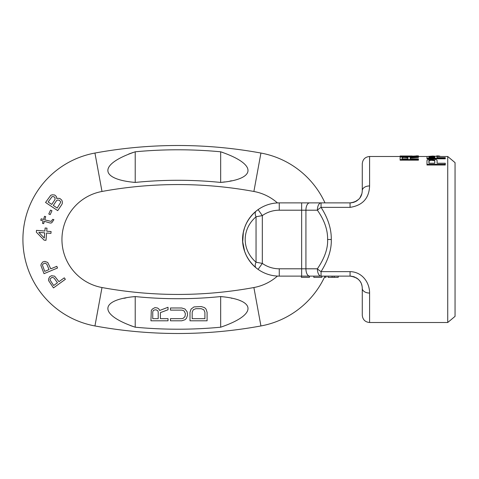 <?xml version="1.0" encoding="UTF-8"?>
<svg xmlns="http://www.w3.org/2000/svg" width="479" height="479" viewBox="0 0 479 479"><rect width="100%" height="100%" fill="white"/><g stroke="black" fill="none" stroke-linecap="round" stroke-linejoin="round"><path stroke-width="0.72" d="M455.05 316.368L455.05 162.632L447.727 156.489L447.727 322.511L455.05 316.368M400.115 156.489L369.596 156.489L369.596 185.942C369.111 198.3 362.603 205.443 350.065 207.365L321.056 207.365C328.049 218.274 331.456 228.986 331.276 239.5C331.66 249.314 328.253 260.025 321.056 271.635L321.056 276.12L350.065 276.12L338.222 276.12L338.222 277.341L328.049 277.341L328.049 276.12L326.019 276.12L326.019 277.341L324.493 277.173M400.115 159.525L400.115 160.16L418.43 160.16L418.43 159.525L400.115 159.525L400.115 157.286L401.677 156.717L405.958 156.513L409.467 156.95L418.43 156.471L418.43 156.831L410.246 157.352L410.246 158.86L418.43 158.86L418.43 159.525M418.43 156.831L418.43 157.447L410.246 157.974L410.246 158.86M408.88 156.771L412.581 156.765L412.191 156.771L412.191 156.16L400.115 156.004L412.191 156.004M400.115 156.16L400.115 156.771L401.39 156.771M437.099 161.166L437.099 163.249L445.284 163.249L445.284 164.327L426.975 164.327L426.975 160.519L427.364 159.878L430.088 159.07L433.986 159.07L436.71 159.878L437.099 160.519L437.099 163.249M426.975 164.327L426.975 165.004L445.284 165.004L445.284 164.327M437.099 157.13L437.099 157.657L445.284 157.657L445.284 158.172L426.975 158.172L426.975 156.513L432.818 156.052L438.662 156.519L438.662 155.909L436.71 155.909L438.662 155.909M426.975 158.172L426.975 158.8L445.284 158.8L445.284 158.172M402.067 158.86L407.91 158.86L407.91 157.214L405.569 156.831L402.067 157.214L402.067 158.86L402.456 157.016M427.017 156.489L418.43 156.489L418.43 155.885L412.191 156.16M428.921 163.249L434.764 163.249L434.764 160.387L432.429 159.639L430.088 159.758L428.921 160.387L428.921 163.249L429.31 160.004M437.099 156.513L437.099 157.657M428.921 157.657L434.764 157.657L434.764 156.471L432.429 156.226L428.921 156.471L428.921 157.657L429.31 156.34M438.662 156.1L439.83 156.1L439.83 156.489M435.974 156.208L436.71 156.154M404.402 156.831L404.402 157.447L407.91 157.831L407.91 158.86M404.402 157.447L403.234 157.507L403.234 156.89M403.234 157.507L402.456 157.633M405.569 157.447L405.569 156.831M406.737 157.507L406.737 156.89M407.521 157.633L407.521 157.016M429.31 156.956L434.375 156.956L434.764 157.657M429.31 160.645L431.256 160.279L434.375 160.645L434.764 161.034L434.764 163.249M277.431 202.922A48.828 48.828 0 0 0 253.888 191.468L260.929 153.046A87.897 87.897 0 0 1 324.984 202.88L350.065 202.88L321.056 202.88L321.056 207.365A7.323 2.353 144 0 0 317.391 210.203C324.385 220.148 327.792 229.914 327.612 239.5C328.025 248.391 324.618 258.157 317.391 268.797A7.323 2.353 36 0 0 321.056 271.635L350.065 271.635C362.31 271.862 369.662 282.724 369.596 293.058L369.578 292.106M430.088 156.878L430.088 156.262M431.256 156.843L431.256 156.226M432.429 156.843L432.429 156.226M433.597 156.878L433.597 156.262M434.375 156.956L434.375 156.34M430.088 160.399L430.088 159.758M431.256 160.279L431.256 159.639M432.429 160.279L432.429 159.639M433.597 160.399L433.597 159.758M434.375 160.645L434.375 160.004M362.274 190.69L362.274 190.672C361.968 197.713 357.903 201.779 350.065 202.88L350.802 202.857M355.729 201.485L357.19 200.581M358.687 199.312L359.448 198.48M359.933 197.857L361.914 193.618M369.596 156.489C365.148 156.92 362.705 159.363 362.274 163.812L362.274 190.672A7.323 4.724 180 0 1 369.596 185.942M306.027 202.88L350.065 202.88L306.027 202.88M301.65 202.88L301.65 210.203L279.263 210.203A29.297 29.297 0 0 0 262.324 215.592L256.049 216.783C241.572 229.273 241.572 249.721 256.049 262.217L262.324 263.408A29.297 29.297 0 0 0 279.263 268.797L301.65 268.797L301.65 210.203L317.391 210.203A7.323 3.664 -90 0 1 321.056 202.88L279.263 202.88A36.62 36.62 0 0 0 252.211 214.814A36.62 36.62 0 0 1 279.263 202.88A36.62 36.62 0 0 0 258.091 209.616L256.133 211.107C238.033 226.723 238.033 252.271 256.133 267.893L258.091 269.384A36.62 36.62 0 0 0 279.263 276.12L321.056 276.12A7.323 3.664 90 0 1 317.391 268.797L305.925 268.797A7.323 3.664 90 0 0 309.584 276.12M321.882 276.12L321.882 277.341L313.829 277.341L313.829 276.12L301.375 276.12L301.375 277.341L309.434 277.341L309.434 276.12M354.179 276.838L352.975 276.473M356.107 277.724L356.831 278.167L356.107 277.718M356.849 278.179L358.041 279.089M358.118 279.155L358.753 279.754M358.759 279.76L357.478 278.634M350.197 276.126L350.628 276.138M242.715 241.871A36.62 36.62 0 0 1 243.344 232.345A36.62 36.62 0 0 0 249.278 260.528L253.122 265.15A36.62 36.62 0 0 0 279.263 276.12L279.263 268.797M243.404 232.058A36.62 36.62 0 0 1 249.278 218.472A36.62 36.62 0 0 0 243.404 232.058A36.62 36.62 0 0 1 249.278 218.472L253.128 213.85A36.62 36.62 0 0 1 279.263 202.88L279.263 210.203M257.564 210L257.971 209.706M252.211 264.186L250.655 262.366M248.978 260.097L246.434 255.732M244.553 251.182L243.709 248.296M243.32 246.535L242.733 242.146M242.715 241.847L242.715 237.153M242.733 236.866L243.32 232.465M243.703 230.734L244.553 227.812M246.434 223.268L248.978 218.903M257.965 269.294L257.564 269M355.328 201.689L353.131 202.485L355.358 201.671M356.31 201.162L357.094 200.653L356.31 201.162M358.274 199.707L358.603 199.396M447.727 322.511L369.596 322.511L369.596 293.058A7.323 4.724 180 0 1 362.274 288.328L362.274 315.188L362.274 288.328C362.052 281.383 357.981 277.311 350.065 276.12L352.143 276.299M362.046 285.999L361.334 283.628M360.932 282.772L360.459 281.927M359.969 281.191L358.669 279.67M256.049 262.217A7.323 3.994 129.2 0 0 256.133 267.893C250.99 263.773 247.176 258.325 244.679 251.547L242.715 241.871L243.344 232.345L244.673 227.459C247.17 220.675 250.99 215.227 256.133 211.107A7.323 3.994 -129.2 0 0 256.049 216.783L256.049 262.217M332.121 276.12L332.121 277.341M334.156 276.12L334.156 277.341M414.143 156.681L414.143 156.13M415.7 156.603L415.7 156.076M417.257 156.525L417.257 155.986M418.035 156.489L418.035 155.92M436.71 156.304L436.71 155.909M260.929 153.046A460.223 460.223 0 0 0 94.95 153.046A87.897 87.897 0 0 0 94.95 325.954A460.223 460.223 0 0 0 260.929 325.954A87.897 87.897 0 0 0 324.984 276.12M253.888 191.468A421.161 421.161 0 0 0 101.991 191.468A48.828 48.828 0 0 0 101.991 287.532A421.161 421.161 0 0 0 253.888 287.532A48.828 48.828 0 0 0 277.431 276.078M130.563 325.648L135.216 327.205L135.216 296.567C100.153 299.614 97.405 314.344 135.216 327.205A455.936 455.936 0 0 0 220.663 327.205C258.564 314.29 255.642 299.609 220.663 296.567L222.609 296.8M135.216 296.567A425.442 425.442 0 0 0 220.663 296.567L220.663 327.205M224.843 181.9L220.663 182.433C255.738 179.386 258.462 164.65 220.663 151.795A455.936 455.936 0 0 0 135.216 151.795C97.279 164.728 100.267 179.397 135.216 182.433L133.228 182.194M222.98 152.538L220.663 151.795L220.663 182.433A425.442 425.442 0 0 0 135.216 182.433L135.216 151.795M231.549 180.763L230.004 181.062M128.719 154.034L133.006 152.502M231.363 298.201L231.926 298.315M240.033 300.596L240.751 300.884M123.959 298.315L125.983 297.914M133.288 296.8L134.88 296.609M59.109 200.174L60.492 201.473L60.671 202.324L57.187 208.072L53.307 205.467L56.54 200.653L57.306 200.066L59.109 200.174M49.642 276.742L48.589 279.012L48.547 280.544L53.48 287.903L65.354 279.317L64.282 277.838L58.977 281.67L54.612 276.161L51.588 275.712L49.642 276.742M54.061 278.065L57.462 282.766L53.672 285.502L49.99 279.88L50.139 279.023L51.475 277.676L52.409 277.377L54.061 278.065M42.805 261.935L41.266 263.905L40.877 265.396L44.014 273.677L57.522 268L56.809 266.312L50.774 268.845L47.768 262.498L44.93 261.372L42.805 261.935M46.804 264.228L49.05 269.569L44.745 271.383L42.427 265.073L42.769 264.264L44.373 263.264L45.355 263.181L46.804 264.228M36.338 232.171L44.128 240.159L45.996 240.314L46.595 233.016L50.942 233.369L51.091 231.543L46.738 231.189L46.99 228.148L45.128 227.992L44.876 231.034L36.488 230.351L36.338 232.171M44.302 238.033L38.823 232.375L44.727 232.86L44.302 238.033M52.72 219.322L51.139 221.406L44.769 219.861L45.715 216.64L44.517 216.286L43.577 219.508L41.182 218.807L40.751 220.274L43.146 220.975L42.463 223.316L43.655 223.669L44.343 221.322L50.325 223.076L51.696 222.837L53.917 219.675L52.72 219.322M51.966 210.748L50.54 210.107L48.78 213.999L50.199 214.64L51.966 210.748M56.785 198.611L56.342 196.474L54.702 195.007L52.205 194.803L50.75 195.294L45.559 202.467L57.714 210.634L61.803 204.557L62.396 203.114L62.3 201.581L61.773 200.126L59.875 198.48L57.384 198.276L56.785 198.611M48.128 201.988L52.133 196.588L53.935 196.701L55.061 197.821L54.983 199.611L51.75 204.425L48.128 201.988M160.393 318.667L160.393 312.613L168.027 309.763L168.027 307.273L159.663 310.476L158.938 309.051L157.483 307.985L154.939 307.626L152.394 309.051L151.298 310.476L150.939 320.804L168.027 320.804L168.027 318.667L160.393 318.667M158.208 311.901L158.208 318.667L152.753 318.667L152.753 311.901L153.118 310.835L153.849 310.123L156.028 309.763L157.848 310.835L158.208 311.901M181.739 307.985L170.47 307.985L170.47 310.123L181.739 310.123L183.194 310.476L184.289 311.188L185.379 313.679L185.014 316.529L183.194 318.307L181.739 318.667L170.47 318.667L170.47 320.804L181.739 320.804L185.014 319.733L186.469 318.307L187.558 315.104L187.193 311.901L185.014 309.051L181.739 307.985M190.001 312.254L190.001 320.804L207.09 320.804L207.09 312.254L206 309.051L204.545 307.626L201.276 306.56L194.001 306.913L191.091 309.051L190.001 312.254M192.181 318.667L192.181 312.254L193.271 309.763L195.821 308.698L201.276 308.698L203.82 309.763L204.91 312.254L204.91 318.667L192.181 318.667M350.065 207.365L350.065 202.88L352.185 202.695M243.344 232.345A36.62 36.62 0 0 0 249.278 260.528M253.128 265.156A36.62 36.62 0 0 0 258.091 269.384L262.324 263.408L262.324 215.592L258.091 209.616M309.584 202.88A7.323 3.664 -90 0 0 305.925 210.203L305.925 268.797L301.65 268.797L301.65 276.12M331.276 239.5L327.612 239.5M350.065 271.635L350.065 276.12M253.888 287.532L260.929 325.954M101.991 287.532L94.95 325.954M101.991 191.468L94.95 153.046M438.662 156.489L447.727 156.489M416.089 155.879L418.43 155.879M353.167 276.521L355.113 277.215L353.167 276.521M300.764 276.12L301.375 276.12M353.005 202.521L354.274 202.132M354.825 201.91L358.645 199.354M369.596 322.511C365.148 322.08 362.705 319.637 362.274 315.188M246.242 223.669L244.667 227.483M244.601 251.331L246.236 255.331"/></g></svg>
